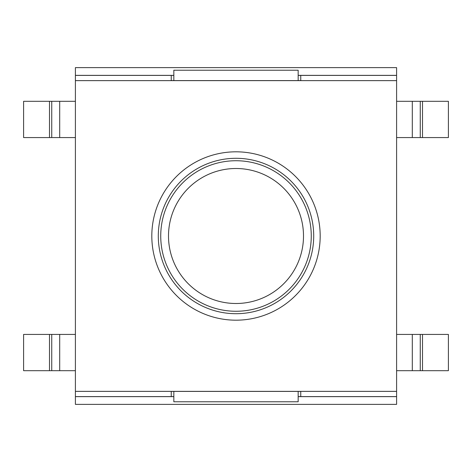 <?xml version="1.0" encoding="UTF-8"?>
<svg xmlns="http://www.w3.org/2000/svg" width="472" height="472" viewBox="0 0 472 472"><rect width="100%" height="100%" fill="white"/><g stroke="black" fill="none" stroke-linecap="round" stroke-linejoin="round"><path stroke-width="0.71" d="M75.402 404.368L75.402 67.632L396.598 67.632L396.598 404.368L75.402 404.368M422.499 370.691L422.499 334.43L448.4 334.43L448.4 370.691L396.598 370.691M422.499 334.43L396.598 334.43M422.499 101.309L422.499 137.57L448.4 137.57L448.4 101.309L396.598 101.309M422.499 137.57L396.598 137.57M49.501 370.691L49.501 334.43L23.6 334.43L23.6 370.691L75.402 370.691M49.501 334.43L75.402 334.43M49.501 101.309L49.501 137.57L23.6 137.57L23.6 101.309L75.402 101.309M49.501 137.57L75.402 137.57M173.832 396.598L171.242 396.598L171.242 391.412L300.758 391.412L300.758 396.598L298.168 396.598M173.832 391.412L173.832 401.778L298.168 401.778L298.168 391.412M298.168 80.588L298.168 70.222L173.832 70.222L173.832 80.588M298.168 75.402L300.758 75.402L300.758 80.588L171.242 80.588L171.242 75.402L173.832 75.402M171.242 396.598L75.402 396.598M396.598 396.598L300.758 396.598M320.181 236A84.181 84.181 0 0 1 193.909 308.906A84.181 84.181 0 0 1 193.909 163.094A84.181 84.181 0 0 1 320.181 236M75.402 75.402L171.242 75.402M300.758 75.402L396.598 75.402M313.709 236A77.709 77.709 0 0 1 197.148 303.295A77.709 77.709 0 0 1 197.148 168.705A77.709 77.709 0 0 1 313.709 236M412.298 370.691L412.298 334.43M420.257 370.691L420.257 334.43M412.298 101.309L412.298 137.57M420.257 101.309L420.257 137.57M59.702 370.691L59.702 334.43M51.743 370.691L51.743 334.43M59.702 101.309L59.702 137.57M51.743 101.309L51.743 137.57M396.598 396.645L298.168 396.645M173.832 396.645L75.402 396.645M75.402 75.355L173.832 75.355M298.168 75.355L396.598 75.355M75.402 391.365L396.598 391.365M396.598 80.635L75.402 80.635M303.502 236A67.502 67.502 0 0 1 202.252 294.457A67.502 67.502 0 0 1 202.252 177.543A67.502 67.502 0 0 1 303.502 236M160.734 236A75.266 75.266 0 0 0 236 311.266A75.266 75.266 0 0 0 311.266 236A75.266 75.266 0 0 0 236 160.734A75.266 75.266 0 0 0 160.734 236"/></g></svg>

